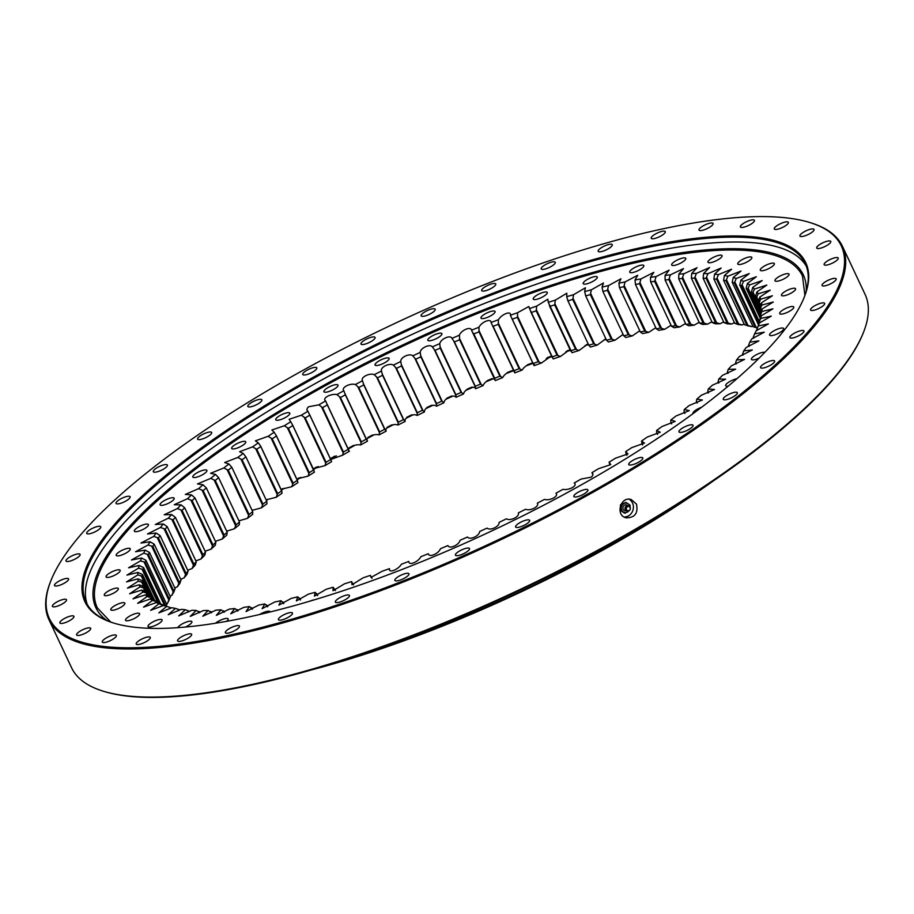 <?xml version="1.0" encoding="UTF-8"?>
<svg xmlns="http://www.w3.org/2000/svg" width="914" height="914" viewBox="0 0 914 914"><rect width="100%" height="100%" fill="white"/><g stroke="black" fill="none" stroke-linecap="round" stroke-linejoin="round"><path stroke-width="1.37" d="M293.097 483.14A338.683 92.782 154.8 0 1 297.37 480.33L297.895 482.661A342.144 93.731 -25.2 0 0 291.795 486.682L293.097 483.14L272.223 438.777L268.088 436.309A342.144 93.731 154.8 0 1 274.2 432.288L276.485 435.967A338.683 92.782 -25.2 0 0 272.223 438.789L293.097 483.14M275.994 435.053L297.541 480.855M276.485 435.967L297.37 480.33M277.639 493.629A338.683 92.782 154.8 0 1 281.718 490.818L282.049 493.24A342.144 93.731 -25.2 0 0 276.222 497.273L277.639 493.629L256.765 449.265L252.515 446.889A342.144 93.731 154.8 0 1 258.342 442.867L260.833 446.455A338.683 92.782 -25.2 0 0 256.765 449.265L277.639 493.629M260.296 445.564L281.843 491.355M260.833 446.455L281.718 490.818M262.946 504.094A338.683 92.782 154.8 0 1 266.808 501.283L266.957 503.831A342.144 93.731 -25.2 0 0 261.427 507.841L262.946 504.094L242.073 459.731L237.72 457.468A342.144 93.731 154.8 0 1 243.25 453.447L245.935 456.931A338.683 92.782 -25.2 0 0 242.073 459.731L262.946 504.094M245.935 456.931L266.808 501.283M249.088 514.502A338.683 92.782 154.8 0 1 252.721 511.714L252.675 514.365A342.144 93.731 -25.2 0 0 247.466 518.352L249.088 514.502L228.214 470.139L223.77 467.979A342.144 93.731 154.8 0 1 228.968 463.992L231.848 467.351A338.683 92.782 -25.2 0 0 228.214 470.139L249.088 514.502M231.848 467.351L252.721 511.714M236.109 524.807A338.683 92.782 154.8 0 1 239.502 522.054L239.262 524.819A342.144 93.731 -25.2 0 0 234.407 528.749L236.109 524.807L215.236 480.444L210.7 478.376A342.144 93.731 154.8 0 1 215.555 474.435L218.629 477.691A338.683 92.782 -25.2 0 0 215.236 480.444L236.109 524.807M218.629 477.691L239.502 522.054M224.056 534.976A338.683 92.782 154.8 0 1 227.198 532.268L226.786 535.136A342.144 93.731 -25.2 0 0 222.285 539.02L224.056 534.976L203.182 490.612L198.589 488.647A342.144 93.731 154.8 0 1 203.079 484.763L206.324 487.905A338.683 92.782 -25.2 0 0 203.182 490.612L224.056 534.976M206.324 487.905L227.198 532.268M212.985 544.961A338.683 92.782 154.8 0 1 215.864 542.299L215.27 545.292A342.144 93.731 -25.2 0 0 211.168 549.097L212.985 544.961L192.111 500.598L187.461 498.724A342.144 93.731 154.8 0 1 191.563 494.92L194.979 497.947A338.683 92.782 -25.2 0 0 192.111 500.598L212.985 544.961M194.979 497.947L215.864 542.299M202.942 554.729A338.683 92.782 154.8 0 1 205.536 552.136L204.782 555.232A342.144 93.731 -25.2 0 0 201.069 558.945L202.942 554.729L182.069 510.366L177.373 508.572A342.144 93.731 154.8 0 1 181.075 504.859L184.662 507.773A338.683 92.782 -25.2 0 0 182.069 510.366L202.942 554.729M184.662 507.773L205.536 552.136M193.962 564.246A338.683 92.782 154.8 0 1 196.259 561.722L195.356 564.932A342.144 93.731 -25.2 0 0 192.054 568.542L193.951 564.246L173.077 519.883L168.359 518.169A342.144 93.731 154.8 0 1 171.649 514.559L175.385 517.358A338.683 92.782 -25.2 0 0 173.077 519.883L193.962 564.246M175.385 517.358L196.259 561.722M186.068 573.455A338.683 92.782 154.8 0 1 188.078 571.01L187.027 574.335A342.144 93.731 -25.2 0 0 184.16 577.831L186.068 573.455L165.194 529.092L160.453 527.458A342.144 93.731 154.8 0 1 163.32 523.962L167.205 526.658A338.683 92.782 -25.2 0 0 165.194 529.092L186.068 573.455M167.205 526.658L188.078 571.01M179.315 582.344A338.683 92.782 154.8 0 1 181.018 579.99L179.83 583.429A342.144 93.731 -25.2 0 0 177.396 586.788L179.315 582.344L158.442 537.98L153.689 536.415A342.144 93.731 154.8 0 1 156.123 533.045L160.133 535.627A338.683 92.782 -25.2 0 0 158.442 537.98L179.315 582.344M160.133 535.627L181.018 579.99M152.832 546.492L173.717 590.855A338.683 92.782 154.8 0 1 175.1 588.605L173.786 592.146A342.144 93.731 -25.2 0 0 171.798 595.368L173.706 590.855L152.844 546.492L148.091 544.995A342.144 93.731 154.8 0 1 150.079 541.774L154.226 544.241A338.683 92.782 -25.2 0 0 152.844 546.492M154.226 544.241L175.1 588.605M169.284 598.967A338.683 92.782 154.8 0 1 170.358 596.831L168.93 600.487A342.144 93.731 -25.2 0 0 167.399 603.537L169.284 598.967L148.411 554.604L143.692 553.164A342.144 93.731 154.8 0 1 145.223 550.114L149.485 552.467A338.683 92.782 -25.2 0 0 148.411 554.604L169.284 598.967M149.485 552.467L170.358 596.831M166.199 606.268A338.683 92.782 154.8 0 1 166.805 604.634L145.932 560.271A338.683 92.782 -25.2 0 0 145.189 562.293L140.505 560.899A342.144 93.731 154.8 0 1 141.567 558.02L145.932 560.271M165.834 606.153L145.189 562.293L165.822 606.153M159.15 603.48L143.167 569.513L138.528 568.165A342.144 93.731 154.8 0 1 139.134 565.458L143.589 567.617A338.683 92.782 -25.2 0 0 143.167 569.513L159.15 603.48M143.589 567.617L160.704 603.983M153.632 600.178L142.367 576.231L137.786 574.929A342.144 93.731 154.8 0 1 137.923 572.427L142.458 574.483A338.683 92.782 -25.2 0 0 142.367 576.243L153.621 600.178M142.458 574.483L154.729 600.555M149.29 596.271L142.778 582.447L138.277 581.178A342.144 93.731 154.8 0 1 137.945 578.87L142.55 580.836A338.683 92.782 -25.2 0 0 142.778 582.447L149.29 596.271M142.55 580.836L149.93 596.511M146.16 591.815L144.412 588.113L140.002 586.868A342.144 93.731 154.8 0 1 139.202 584.777L143.852 586.651A338.683 92.782 -25.2 0 0 144.412 588.113L146.149 591.815M143.852 586.651L146.32 591.884M148.582 596.019L147.257 593.22L142.938 591.998A342.144 93.731 154.8 0 1 141.681 590.113L146.377 591.906A338.683 92.782 -25.2 0 0 147.257 593.22L148.582 596.019M152.227 599.698L151.301 597.733L147.097 596.522A342.144 93.731 154.8 0 1 145.372 594.877L150.102 596.579A338.683 92.782 -25.2 0 0 151.301 597.733L152.227 599.698M157.071 602.794L156.534 601.652L152.444 600.441A342.144 93.731 154.8 0 1 150.273 599.024L155.014 600.658A338.683 92.782 -25.2 0 0 156.534 601.652L157.071 602.794M163.24 605.616L158.967 603.731A342.144 93.731 154.8 0 1 156.351 602.554L161.093 604.12A338.683 92.782 -25.2 0 0 162.932 604.942L163.24 605.616M170.461 607.604L166.634 606.393A342.144 93.731 154.8 0 1 164.543 605.765A342.144 93.731 154.8 0 1 163.583 605.456L165.343 606.016M179.098 609.627L175.431 608.393A342.144 93.731 154.8 0 1 171.958 607.707L158.842 612.871L166.634 606.393M188.81 610.998L185.302 609.752A342.144 93.731 154.8 0 1 181.418 609.318L168.222 614.734L175.431 608.393M199.56 611.717L199.903 612.46L196.213 610.438A342.144 93.731 154.8 0 1 191.951 610.255L178.698 615.91L185.302 609.752M211.305 611.774L211.671 612.563L208.129 610.461A342.144 93.731 154.8 0 1 203.491 610.529L190.238 616.402L196.213 610.438M223.999 611.18L224.398 612.026L221.005 609.821A342.144 93.731 154.8 0 1 216.001 610.141L202.794 616.219L208.129 610.461M237.583 609.924L238.017 610.849L234.784 608.507A342.144 93.731 154.8 0 1 229.448 609.09L216.321 615.351L221.005 609.821M252.013 608.016L252.493 609.044L249.408 606.553A342.144 93.731 154.8 0 1 243.752 607.376L230.751 613.797L234.784 608.507M267.231 605.468L267.768 606.61L264.82 603.937A342.144 93.731 154.8 0 1 258.879 605.011L246.026 611.569L249.408 606.553M283.18 602.292L283.774 603.56L280.975 600.692A342.144 93.731 154.8 0 1 274.748 601.995L262.101 608.678L264.82 603.937M299.792 598.487L300.455 599.892L297.781 596.808A342.144 93.731 154.8 0 1 291.315 598.362L278.907 605.137L280.975 600.692M316.998 594.077L317.684 595.551L315.204 592.318A342.144 93.731 154.8 0 1 308.509 594.1L296.376 600.955L297.781 596.808M335.324 590.558L333.142 587.245A342.144 93.731 154.8 0 1 326.264 589.244L314.439 596.145L315.204 592.318M353.512 584.834L351.547 581.59A342.144 93.731 154.8 0 1 344.509 583.806L333.016 590.718L333.142 587.245M372.021 578.425L370.341 575.374A342.144 93.731 154.8 0 1 363.166 577.797L352.027 584.709L351.547 581.59M389.593 568.942L389.455 568.645A342.144 93.731 154.8 0 1 382.155 571.261L371.027 577.408L370.341 575.374M758.277 325.91L756.746 329.668A338.683 92.782 -25.2 0 0 757.489 327.646L759.351 323.019A342.144 93.731 154.8 0 1 758.277 325.91L768.4 323.922L756.152 330.765A342.144 93.731 154.8 0 1 754.621 333.816L764.264 332.182L751.754 338.934A342.144 93.731 154.8 0 1 749.766 342.144L758.894 340.876L746.155 347.514A342.144 93.731 154.8 0 1 743.722 350.873L752.313 349.959L739.403 356.471A342.144 93.731 154.8 0 1 736.524 359.956L744.556 359.396L731.497 365.76A342.144 93.731 154.8 0 1 728.195 369.37L735.644 369.165L722.483 375.346A342.144 93.731 154.8 0 1 718.77 379.07L725.625 379.207L712.394 385.205A342.144 93.731 154.8 0 1 708.281 389.01L714.508 389.501L701.266 395.282A342.144 93.731 154.8 0 1 696.765 399.167L702.375 399.989L689.145 405.542A342.144 93.731 154.8 0 1 684.289 409.483L689.247 410.626L676.086 415.95A342.144 93.731 154.8 0 1 670.876 419.937L675.183 421.388L662.124 426.461A342.144 93.731 154.8 0 1 656.595 430.471L660.251 432.219L647.329 437.029A342.144 93.731 154.8 0 1 641.502 441.051L644.496 443.084L631.757 447.62A342.144 93.731 154.8 0 1 625.656 451.642L627.975 453.927L615.476 458.188A342.144 93.731 154.8 0 1 609.101 462.187L610.735 464.62L598.533 468.688A342.144 93.731 154.8 0 1 591.929 472.664C593.403 473.703 593.22 475.2 591.358 477.142L580.996 479.085A342.144 93.731 154.8 0 1 574.198 483.003C578.139 485.517 569.079 490.601 562.955 489.344A342.144 93.731 154.8 0 1 555.975 493.194C559.117 496.119 549.84 501.101 544.458 499.41A342.144 93.731 154.8 0 1 537.329 503.168C539.648 506.516 530.2 511.372 525.596 509.247A342.144 93.731 154.8 0 1 518.341 512.914C519.826 516.65 510.241 521.368 506.436 518.809A342.144 93.731 154.8 0 1 499.09 522.374C499.73 526.487 490.053 531.057 487.048 528.086A342.144 93.731 154.8 0 1 479.633 531.514C479.439 535.992 469.693 540.391 467.511 537.009A342.144 93.731 154.8 0 1 460.062 540.311C459.034 545.132 449.265 549.337 447.906 545.567A342.144 93.731 154.8 0 1 440.457 548.708C438.594 553.861 428.837 557.848 428.312 553.713A342.144 93.731 154.8 0 1 420.886 556.695C418.189 562.144 408.489 565.915 408.798 561.413A342.144 93.731 154.8 0 1 401.429 564.224C397.921 569.959 388.313 573.489 389.455 568.645L389.49 568.737M592.272 473.303L592.809 474.777M609.101 462.187L609.718 464.186M625.656 451.642L626.124 453.858M626.878 455.309L626.193 453.961M641.502 441.051L642.531 444.947M642.633 444.901L641.845 443.484M656.743 433.008L657.577 434.413M656.595 430.471L656.652 432.436M670.83 422.588L671.687 423.879M670.876 419.937L670.796 421.982M684.049 412.248L684.894 413.391M684.289 409.483L684.06 411.62M696.354 402.034L697.188 403.028M696.765 399.167L696.411 401.383M707.687 391.992L708.156 392.986L707.687 391.992M708.281 389.01L707.699 391.992M718.016 382.166L718.438 383.069L718.164 381.458L718.85 382.909M718.77 379.07L718.164 381.458M727.293 372.581L727.681 373.403L727.475 371.849L728.127 373.232M728.195 369.37L727.475 371.849M735.473 363.281L735.839 364.046L735.701 362.527L736.33 363.852M736.524 359.956L735.701 362.527M742.534 354.312L742.876 355.032L742.534 354.312M743.722 350.873L742.545 354.312M748.452 345.698L748.772 346.383L748.452 345.698M749.766 342.144L748.452 345.686M753.193 337.472L753.513 338.146L753.193 337.472M754.621 333.816L753.193 337.46M756.746 329.668L757.055 330.331L756.746 329.668M759.088 322.322A338.683 92.782 -25.2 0 0 759.511 320.426L761.316 315.764A342.144 93.731 154.8 0 1 760.711 318.46L759.088 322.322M760.22 315.456A338.683 92.782 -25.2 0 0 760.311 313.708L762.059 308.989A342.144 93.731 154.8 0 1 761.922 311.503L760.22 315.456L760.882 316.872L760.22 315.456M760.128 309.103A338.683 92.782 -25.2 0 0 759.9 307.492L761.568 302.751A342.144 93.731 154.8 0 1 761.899 305.059L760.128 309.103L761.179 311.343L760.128 309.103M758.826 303.288A338.683 92.782 -25.2 0 0 758.266 301.826L759.854 297.05A342.144 93.731 154.8 0 1 760.654 299.152L758.826 303.288L760.277 306.384L758.826 303.288M760.14 306.761L755.421 296.719L756.906 291.932A342.144 93.731 154.8 0 1 758.174 293.817L756.301 298.033A338.683 92.782 -25.2 0 0 755.421 296.719M756.301 298.033L760.254 306.441L756.301 298.033M760.825 312.302L751.377 292.206L752.759 287.407A342.144 93.731 154.8 0 1 754.473 289.053L752.576 293.36A338.683 92.782 -25.2 0 0 751.377 292.206M752.576 293.36L761.122 311.514L752.576 293.36M760.299 318.38L746.144 288.298L747.401 283.489A342.144 93.731 154.8 0 1 749.583 284.905L747.663 289.281A338.683 92.782 -25.2 0 0 746.144 288.298M747.663 289.281L760.779 317.158L747.663 289.281M758.563 324.973L739.746 284.997L740.888 280.187A342.144 93.731 154.8 0 1 743.493 281.363L741.574 285.819A338.683 92.782 -25.2 0 0 739.746 284.997M741.574 285.819L759.226 323.328L741.574 285.819M753.09 326.698L753.09 326.698A338.683 92.782 154.8 0 1 754.713 327.178A338.683 92.782 154.8 0 1 755.227 327.349L757.363 328.023A342.144 93.731 -25.2 0 0 756.918 327.909L753.09 326.698L732.217 282.335L733.211 277.536A342.144 93.731 154.8 0 1 736.261 278.473L734.353 282.986A338.683 92.782 -25.2 0 0 732.217 282.335M734.353 282.986L755.227 327.349L734.353 282.986M744.453 324.664A338.683 92.782 154.8 0 1 746.875 325.144L751.594 326.584A342.144 93.731 -25.2 0 0 748.132 325.898L744.453 324.676L723.58 280.312L724.425 275.525A342.144 93.731 154.8 0 1 727.887 276.211L726.002 280.781A338.683 92.782 -25.2 0 0 723.58 280.312M746.887 325.156L726.002 280.781L746.875 325.144M734.742 323.293L734.742 323.293A338.683 92.782 154.8 0 1 737.449 323.602L742.134 324.984A342.144 93.731 -25.2 0 0 738.249 324.55L734.742 323.293L713.868 278.941L714.554 274.177A342.144 93.731 154.8 0 1 718.427 274.611L716.576 279.238A338.683 92.782 -25.2 0 0 713.868 278.941M716.576 279.238L737.449 323.602L716.576 279.238M723.991 322.585L723.991 322.585A338.683 92.782 154.8 0 1 726.973 322.711L731.611 324.047A342.144 93.731 -25.2 0 0 727.338 323.864L723.991 322.585L703.117 278.222L703.631 273.492A342.144 93.731 154.8 0 1 707.904 273.674L706.099 278.347A338.683 92.782 -25.2 0 0 703.117 278.222M706.099 278.347L726.973 322.711L706.099 278.347M712.246 322.516L712.246 322.516A338.683 92.782 154.8 0 1 715.491 322.471L720.061 323.773A342.144 93.731 -25.2 0 0 715.422 323.842L712.246 322.516L691.372 278.164L691.715 273.469A342.144 93.731 154.8 0 1 696.354 273.4L694.617 278.107A338.683 92.782 -25.2 0 0 691.372 278.164M694.617 278.107L715.491 322.471L694.617 278.107M699.553 323.122L699.553 323.122A338.683 92.782 154.8 0 1 703.049 322.893L707.55 324.162A342.144 93.731 -25.2 0 0 702.546 324.481L699.553 323.122L678.679 278.759L678.839 274.109A342.144 93.731 154.8 0 1 683.843 273.789L682.175 278.53A338.683 92.782 -25.2 0 0 678.679 278.759M682.175 278.53L703.049 322.893L682.175 278.53M685.968 324.379L685.968 324.379A338.683 92.782 154.8 0 1 689.693 323.979L694.114 325.213A342.144 93.731 -25.2 0 0 688.768 325.784L685.968 324.379L665.095 280.015L665.061 275.411A342.144 93.731 154.8 0 1 670.408 274.84L668.82 279.615A338.683 92.782 -25.2 0 0 665.095 280.015M689.704 323.979L668.82 279.615L689.693 323.979M671.539 326.275L671.539 326.275A338.683 92.782 154.8 0 1 675.492 325.704L679.799 326.926A342.144 93.731 -25.2 0 0 674.144 327.749L671.539 326.275L650.665 281.923L650.437 277.376A342.144 93.731 154.8 0 1 656.092 276.554L654.607 281.341A338.683 92.782 -25.2 0 0 650.665 281.923M654.607 281.341L675.492 325.704L654.607 281.341M656.321 328.834L656.321 328.834A338.683 92.782 154.8 0 1 660.468 328.08L664.672 329.291A342.144 93.731 -25.2 0 0 658.731 330.365L656.321 328.834L635.447 284.471L635.024 279.992A342.144 93.731 154.8 0 1 640.977 278.919L639.594 283.717A338.683 92.782 -25.2 0 0 635.447 284.471M639.594 283.728L660.468 328.08L639.594 283.728M640.371 332.011L640.371 332.011A338.683 92.782 154.8 0 1 644.713 331.097L648.803 332.308A342.144 93.731 -25.2 0 0 642.576 333.61L640.371 332.011L619.498 287.647L618.881 283.237A342.144 93.731 154.8 0 1 625.096 281.923L623.839 286.733A338.683 92.782 -25.2 0 0 619.498 287.647M623.839 286.733L644.713 331.097L623.839 286.733M623.759 335.815L623.759 335.815A338.683 92.782 154.8 0 1 628.284 334.73L632.237 335.941A342.144 93.731 -25.2 0 0 625.77 337.495L623.759 335.815L602.886 291.452L602.063 287.11A342.144 93.731 154.8 0 1 608.53 285.568L607.41 290.378A338.683 92.782 -25.2 0 0 602.886 291.452M607.41 290.378L628.284 334.73L607.41 290.378M606.553 340.225L606.553 340.225A338.683 92.782 154.8 0 1 611.226 338.98L615.042 340.202A342.144 93.731 -25.2 0 0 608.358 341.973L606.553 340.225L585.68 295.862L584.652 291.6A342.144 93.731 154.8 0 1 591.335 289.829L590.353 294.628A338.683 92.782 -25.2 0 0 585.68 295.862M590.353 294.628L611.226 338.98L590.353 294.616M589.142 345.675L588.822 345.229A338.683 92.782 154.8 0 1 593.62 343.824L597.288 345.058A342.144 93.731 -25.2 0 0 590.41 347.057L588.822 345.229L567.948 300.866L566.703 296.684A342.144 93.731 154.8 0 1 573.581 294.685L572.747 299.461A338.683 92.782 -25.2 0 0 567.948 300.866L567.583 299.883M572.747 299.461L593.62 343.824L572.747 299.461M588.833 345.264L567.902 300.786M570.884 351.273L570.622 350.793A338.683 92.782 154.8 0 1 575.546 349.239L579.042 350.496A342.144 93.731 -25.2 0 0 572.004 352.713L548.297 302.34A342.144 93.731 154.8 0 1 555.346 300.123L554.672 304.876A338.683 92.782 -25.2 0 0 549.748 306.43L549.337 305.47M554.672 304.888L575.546 349.239L554.672 304.888M570.622 350.793L549.748 306.43M552.25 357.408L552.033 356.906A338.683 92.782 154.8 0 1 557.06 355.215L560.396 356.494A342.144 93.731 -25.2 0 0 553.21 358.916L529.503 308.544A342.144 93.731 154.8 0 1 536.689 306.121L536.187 310.851A338.683 92.782 -25.2 0 0 531.16 312.542L530.703 311.605M536.187 310.851L557.06 355.215L536.187 310.851M552.033 356.906L531.16 312.542M533.296 364.069L533.136 363.543A338.683 92.782 154.8 0 1 538.232 361.704L541.396 363.029A342.144 93.731 -25.2 0 0 534.096 365.657L510.389 315.273A342.144 93.731 154.8 0 1 517.69 312.657L517.358 317.352A338.683 92.782 -25.2 0 0 512.263 319.18L511.749 318.266M517.358 317.352L538.232 361.704L517.358 317.352M533.136 363.543L512.263 319.18M513.999 370.673A338.683 92.782 154.8 0 1 519.152 368.708L522.123 370.079A342.144 93.731 -25.2 0 0 514.753 372.889L491.047 322.516A342.144 93.731 154.8 0 1 498.427 319.706L498.279 324.344A338.683 92.782 -25.2 0 0 493.126 326.309L513.999 370.673M498.279 324.356L519.152 368.708L498.279 324.356M494.691 378.27A338.683 92.782 154.8 0 1 499.878 376.191L502.666 377.608A342.144 93.731 -25.2 0 0 495.239 380.59L471.533 330.217A342.144 93.731 154.8 0 1 478.97 327.235L479.005 331.828A338.683 92.782 -25.2 0 0 473.818 333.907L494.691 378.27M479.005 331.828L499.878 376.191L479.005 331.828M475.291 386.314A338.683 92.782 154.8 0 1 480.501 384.108L483.095 385.594A342.144 93.731 -25.2 0 0 475.646 388.736L475.291 386.314L454.418 341.95L451.939 338.363A342.144 93.731 154.8 0 1 459.388 335.209L459.628 339.757A338.683 92.782 -25.2 0 0 454.418 341.95L475.291 386.314M459.628 339.757L480.501 384.108L459.628 339.757M455.892 394.757A338.683 92.782 154.8 0 1 461.09 392.449L463.489 393.991A342.144 93.731 -25.2 0 0 456.04 397.293L455.892 394.757L435.018 350.393L432.333 346.909A342.144 93.731 154.8 0 1 439.783 343.618L440.217 348.097A338.683 92.782 -25.2 0 0 435.018 350.393L455.892 394.757M440.217 348.097L461.09 392.449L440.217 348.085M415.664 359.213L436.549 403.577A338.683 92.782 154.8 0 1 441.725 401.177L443.918 402.777A342.144 93.731 -25.2 0 0 436.504 406.216L436.549 403.577L415.676 359.213L412.808 355.843A342.144 93.731 154.8 0 1 420.212 352.404L420.851 356.814A338.683 92.782 -25.2 0 0 415.676 359.213M420.851 356.814L441.725 401.177L420.851 356.814M417.344 412.728A338.683 92.782 154.8 0 1 422.474 410.249L424.462 411.928A342.144 93.731 -25.2 0 0 417.115 415.482L417.344 412.74L396.47 368.376L393.42 365.109A342.144 93.731 154.8 0 1 400.766 361.556L401.6 365.886A338.683 92.782 -25.2 0 0 396.47 368.376L417.344 412.728M401.6 365.886L422.474 410.249L401.6 365.886M398.355 422.188A338.683 92.782 154.8 0 1 403.428 419.629L405.21 421.388A342.144 93.731 -25.2 0 0 397.956 425.056L398.355 422.199L377.482 377.836L374.249 374.683A342.144 93.731 154.8 0 1 381.504 371.015L382.555 375.266A338.683 92.782 -25.2 0 0 377.482 377.836L398.355 422.188M382.555 375.266L403.428 419.629L382.555 375.266M379.664 431.922A338.683 92.782 154.8 0 1 384.645 429.283L386.222 431.122A342.144 93.731 -25.2 0 0 379.093 434.893L379.664 431.922L358.791 387.559L355.386 384.52A342.144 93.731 154.8 0 1 362.515 380.75L363.772 384.92A338.683 92.782 -25.2 0 0 358.791 387.559L379.664 431.922M363.772 384.92L384.645 429.283L363.772 384.92M361.338 441.873A338.683 92.782 154.8 0 1 366.217 439.177L367.577 441.108A342.144 93.731 -25.2 0 0 360.596 444.958L361.338 441.873L340.465 397.51L336.889 394.585A342.144 93.731 154.8 0 1 343.87 390.735L345.343 394.814A338.683 92.782 -25.2 0 0 340.465 397.51L361.338 441.873M345.343 394.814L366.217 439.177L345.343 394.814M343.447 452.007A338.683 92.782 154.8 0 1 348.2 449.265L349.354 451.299A342.144 93.731 -25.2 0 0 342.556 455.206L343.447 452.007L322.573 407.644L318.849 404.833A342.144 93.731 154.8 0 1 325.647 400.926L327.326 404.913A338.683 92.782 -25.2 0 0 322.573 407.644L343.447 452.007M327.326 404.913L348.2 449.265L327.326 404.913M326.058 462.29A338.683 92.782 154.8 0 1 330.674 459.525L331.622 461.639A342.144 93.731 -25.2 0 0 325.018 465.614L326.058 462.29L305.185 417.927L301.323 415.23A342.144 93.731 154.8 0 1 307.915 411.266L309.8 415.162A338.683 92.782 -25.2 0 0 305.185 417.938L326.058 462.29M309.412 414.191L330.959 459.993M309.8 415.162L330.674 459.525M290.743 421.731L292.834 425.524A338.683 92.782 -25.2 0 0 288.378 428.323L284.38 425.741A342.144 93.731 154.8 0 1 290.743 421.731L289.11 419.298L301.323 415.23M292.389 424.587L314.45 472.115A342.144 93.731 -25.2 0 0 308.075 476.114L309.263 472.687A338.683 92.782 154.8 0 1 313.708 469.887L313.936 470.39M309.263 472.687L288.378 428.323L309.263 472.687M274.2 432.288L271.869 430.003L284.38 425.741M318.849 404.833L308.486 406.787C306.636 408.729 306.441 410.226 307.915 411.266L307.572 410.615M325.647 400.926C321.705 398.413 330.765 393.328 336.889 394.585M343.87 390.735C340.739 387.81 350.016 382.829 355.386 384.52M362.515 380.75C360.196 377.413 369.656 372.558 374.249 374.683M381.504 371.015C380.018 367.279 389.604 362.561 393.42 365.109M400.766 361.556C400.115 357.443 409.803 352.873 412.808 355.843M420.212 352.404C420.406 347.926 430.151 343.538 432.333 346.909M439.783 343.618C440.811 338.797 450.579 334.593 451.939 338.363M459.388 335.209C461.25 330.068 471.007 326.07 471.533 330.217M478.97 327.235C481.655 321.774 491.355 318.015 491.047 322.516M498.427 319.706C501.923 313.959 511.532 310.44 510.389 315.273L510.355 315.193M517.69 312.657L528.818 306.51L529.503 308.544M536.689 306.121L547.817 299.209L548.297 302.34M555.346 300.123L566.84 293.2L566.703 296.684M573.581 294.685L585.417 287.784L584.652 291.6M591.335 289.829L603.469 282.974L602.063 287.11M608.53 285.568L620.937 278.793L618.881 283.237M625.096 281.923L637.744 275.24L635.024 279.992M640.977 278.919L653.818 272.349L650.437 277.376M656.092 276.554L669.105 270.133L665.061 275.411M670.408 274.84L683.535 268.579L678.839 274.109M683.843 273.789L697.051 267.711L691.715 273.469M696.354 273.4L709.607 267.516L703.631 273.492M707.904 273.674L721.146 268.019L714.554 274.177M718.427 274.611L731.623 269.196L724.425 275.525M727.887 276.211L741.003 271.047L733.211 277.536M736.261 278.473L749.251 273.572L740.888 280.187M743.493 281.363L756.312 276.759L747.401 283.489M749.583 284.905L762.185 280.598L752.759 287.407M754.473 289.053L766.835 285.065L756.906 291.932M758.174 293.817L770.239 290.138L759.854 297.05M760.654 299.152L772.387 295.77L761.568 302.751M761.899 305.059L773.29 302.02L762.059 308.989M761.922 311.503L772.924 308.806L761.316 315.764M760.711 318.46L771.29 316.118L759.351 323.019M163.583 605.456L150.604 610.346L158.967 603.731M156.351 602.554L143.532 607.159L152.444 600.441M150.273 599.024L137.66 603.331L147.097 596.522M145.372 594.877L133.01 598.864L142.938 591.998M141.681 590.113L129.605 593.792L140.002 586.868M139.202 584.777L127.457 588.148L138.277 581.178M137.945 578.87L126.566 581.91L137.786 574.929M137.923 572.427L126.932 575.123L138.528 568.165M139.134 565.458L128.554 567.811L140.505 560.899M141.567 558.02L131.445 560.008L143.692 553.164M145.223 550.114L135.58 551.736L148.091 544.995M150.079 541.774L140.95 543.053L153.689 536.415M156.123 533.045L147.531 533.97L160.453 527.458M163.32 523.962L155.289 524.522L168.359 518.169M171.649 514.559L164.2 514.765L177.373 508.572M181.075 504.859L174.231 504.711L187.461 498.724M191.563 494.92L185.336 494.428L198.589 488.647M203.079 484.763L197.47 483.94L210.7 478.376M215.555 474.435L210.597 473.292L223.77 467.979M228.968 463.992L224.661 462.53L237.72 457.468M243.25 453.447L239.605 451.699L252.515 446.889M258.342 442.867L255.36 440.845L268.088 436.309M324.801 392.22A7.78 2.125 154.8 0 1 323.933 391.729A7.78 2.125 154.8 0 1 330.068 386.496A7.78 2.125 154.8 0 1 338.009 385.114A7.78 2.125 154.8 0 1 333.21 389.672A7.78 2.125 154.8 0 1 324.801 392.22M375.917 365.497A7.78 2.125 154.8 0 1 375.048 365.017A7.78 2.125 154.8 0 1 381.172 359.773A7.78 2.125 154.8 0 1 389.124 358.391A7.78 2.125 154.8 0 1 384.326 362.949A7.78 2.125 154.8 0 1 375.917 365.497M428.7 340.751A7.78 2.125 154.8 0 1 427.832 340.271A7.78 2.125 154.8 0 1 433.967 335.027A7.78 2.125 154.8 0 1 441.908 333.644A7.78 2.125 154.8 0 1 437.109 338.214A7.78 2.125 154.8 0 1 428.7 340.751M481.849 318.586A7.78 2.125 154.8 0 1 480.993 318.106A7.78 2.125 154.8 0 1 487.116 312.862A7.78 2.125 154.8 0 1 495.057 311.48A7.78 2.125 154.8 0 1 490.27 316.05A7.78 2.125 154.8 0 1 481.849 318.586M534.073 299.564A7.78 2.125 154.8 0 1 533.205 299.072A7.78 2.125 154.8 0 1 539.34 293.84A7.78 2.125 154.8 0 1 547.28 292.457A7.78 2.125 154.8 0 1 542.482 297.016A7.78 2.125 154.8 0 1 534.073 299.564M584.057 284.128A7.78 2.125 154.8 0 1 583.201 283.648A7.78 2.125 154.8 0 1 589.324 278.404A7.78 2.125 154.8 0 1 597.276 277.022A7.78 2.125 154.8 0 1 592.478 281.592A7.78 2.125 154.8 0 1 584.057 284.128M630.603 272.68A7.78 2.125 154.8 0 1 629.735 272.201A7.78 2.125 154.8 0 1 635.87 266.957A7.78 2.125 154.8 0 1 643.81 265.574A7.78 2.125 154.8 0 1 639.023 270.144A7.78 2.125 154.8 0 1 630.603 272.68M672.544 265.494A7.78 2.125 154.8 0 1 671.676 265.014A7.78 2.125 154.8 0 1 677.8 259.77A7.78 2.125 154.8 0 1 685.751 258.388A7.78 2.125 154.8 0 1 680.953 262.958A7.78 2.125 154.8 0 1 672.544 265.494M708.841 262.741A7.78 2.125 154.8 0 1 707.973 262.261A7.78 2.125 154.8 0 1 714.108 257.017A7.78 2.125 154.8 0 1 722.049 255.634A7.78 2.125 154.8 0 1 717.261 260.204A7.78 2.125 154.8 0 1 708.841 262.741M738.615 264.5A7.78 2.125 154.8 0 1 737.758 264.02A7.78 2.125 154.8 0 1 743.882 258.776A7.78 2.125 154.8 0 1 751.822 257.394A7.78 2.125 154.8 0 1 747.035 261.964A7.78 2.125 154.8 0 1 738.615 264.5M761.134 270.715A7.78 2.125 154.8 0 1 760.277 270.236A7.78 2.125 154.8 0 1 766.4 265.003A7.78 2.125 154.8 0 1 774.341 263.62A7.78 2.125 154.8 0 1 769.554 268.179A7.78 2.125 154.8 0 1 761.134 270.715M775.837 281.249A7.78 2.125 154.8 0 1 774.969 280.769A7.78 2.125 154.8 0 1 781.104 275.525A7.78 2.125 154.8 0 1 789.045 274.143A7.78 2.125 154.8 0 1 784.258 278.713A7.78 2.125 154.8 0 1 775.837 281.249M782.361 295.828A7.78 2.125 154.8 0 1 781.493 295.348A7.78 2.125 154.8 0 1 787.628 290.115A7.78 2.125 154.8 0 1 795.568 288.733A7.78 2.125 154.8 0 1 790.781 293.291A7.78 2.125 154.8 0 1 782.361 295.828M780.545 314.108A7.78 2.125 154.8 0 1 779.688 313.628A7.78 2.125 154.8 0 1 785.812 308.384A7.78 2.125 154.8 0 1 793.752 307.001A7.78 2.125 154.8 0 1 788.965 311.56A7.78 2.125 154.8 0 1 780.545 314.108M770.445 335.621A7.78 2.125 154.8 0 1 769.577 335.141A7.78 2.125 154.8 0 1 775.7 329.897A7.78 2.125 154.8 0 1 783.652 328.514A7.78 2.125 154.8 0 1 778.854 333.084A7.78 2.125 154.8 0 1 770.445 335.621M759.237 358.037A7.78 2.125 154.8 0 1 752.291 359.842A7.78 2.125 154.8 0 1 751.422 359.362A7.78 2.125 154.8 0 1 756.484 354.655A7.78 2.125 154.8 0 1 764.892 352.313M728.241 386.119A7.78 2.125 154.8 0 1 726.539 386.188A7.78 2.125 154.8 0 1 725.682 385.708A7.78 2.125 154.8 0 1 729.121 381.915A7.78 2.125 154.8 0 1 736.924 378.716M693.041 413.642A7.78 2.125 154.8 0 1 692.961 413.516A7.78 2.125 154.8 0 1 701.655 407.221M655.544 439.748A7.78 2.125 154.8 0 1 658.777 437.6M309.709 601.218A7.78 2.125 154.8 0 1 314.393 599.824M259.553 614.516A7.78 2.125 154.8 0 1 270.11 611.729A7.78 2.125 154.8 0 1 270.167 611.969M215.487 623.234A7.78 2.125 154.8 0 1 222.97 619.189A7.78 2.125 154.8 0 1 228.169 618.915A7.78 2.125 154.8 0 1 226.649 621.337M177.807 627.667A7.78 2.125 154.8 0 1 184.868 622.628A7.78 2.125 154.8 0 1 191.871 621.669A7.78 2.125 154.8 0 1 185.416 627.05M148.891 627.015A7.78 2.125 154.8 0 1 148.022 626.524A7.78 2.125 154.8 0 1 154.146 621.292A7.78 2.125 154.8 0 1 162.098 619.909A7.78 2.125 154.8 0 1 157.299 624.468A7.78 2.125 154.8 0 1 148.891 627.015M126.372 620.789A7.78 2.125 154.8 0 1 125.504 620.309A7.78 2.125 154.8 0 1 131.639 615.076A7.78 2.125 154.8 0 1 139.579 613.682A7.78 2.125 154.8 0 1 134.781 618.252A7.78 2.125 154.8 0 1 126.372 620.789M111.668 610.266A7.78 2.125 154.8 0 1 110.8 609.775A7.78 2.125 154.8 0 1 116.935 604.542A7.78 2.125 154.8 0 1 124.875 603.16A7.78 2.125 154.8 0 1 120.088 607.719A7.78 2.125 154.8 0 1 111.668 610.266M105.144 595.677A7.78 2.125 154.8 0 1 104.276 595.197A7.78 2.125 154.8 0 1 110.411 589.964A7.78 2.125 154.8 0 1 118.352 588.582A7.78 2.125 154.8 0 1 113.565 593.14A7.78 2.125 154.8 0 1 105.144 595.677M106.961 577.408A7.78 2.125 154.8 0 1 106.093 576.928A7.78 2.125 154.8 0 1 112.228 571.684A7.78 2.125 154.8 0 1 120.168 570.302A7.78 2.125 154.8 0 1 115.37 574.872A7.78 2.125 154.8 0 1 106.961 577.408M117.061 555.895A7.78 2.125 154.8 0 1 116.204 555.415A7.78 2.125 154.8 0 1 122.327 550.171A7.78 2.125 154.8 0 1 130.268 548.788A7.78 2.125 154.8 0 1 125.481 553.358A7.78 2.125 154.8 0 1 117.061 555.895M135.215 531.662A7.78 2.125 154.8 0 1 134.347 531.183A7.78 2.125 154.8 0 1 140.482 525.95A7.78 2.125 154.8 0 1 148.422 524.567A7.78 2.125 154.8 0 1 143.635 529.126A7.78 2.125 154.8 0 1 135.215 531.662M160.967 505.328A7.78 2.125 154.8 0 1 160.099 504.848A7.78 2.125 154.8 0 1 166.234 499.604A7.78 2.125 154.8 0 1 174.174 498.221A7.78 2.125 154.8 0 1 169.376 502.791A7.78 2.125 154.8 0 1 160.967 505.328M193.677 477.519A7.78 2.125 154.8 0 1 192.808 477.039A7.78 2.125 154.8 0 1 198.944 471.795A7.78 2.125 154.8 0 1 206.884 470.413A7.78 2.125 154.8 0 1 202.085 474.983A7.78 2.125 154.8 0 1 193.677 477.519M232.544 448.923A7.78 2.125 154.8 0 1 231.676 448.443A7.78 2.125 154.8 0 1 237.811 443.21A7.78 2.125 154.8 0 1 245.752 441.828A7.78 2.125 154.8 0 1 240.965 446.386A7.78 2.125 154.8 0 1 232.544 448.923M276.611 420.257A7.78 2.125 154.8 0 1 275.754 419.777A7.78 2.125 154.8 0 1 281.878 414.533A7.78 2.125 154.8 0 1 289.818 413.151A7.78 2.125 154.8 0 1 285.031 417.721A7.78 2.125 154.8 0 1 276.611 420.257M337.312 662.147A397.441 108.88 -25.2 0 0 691.361 495.548M713.731 480.638A396.573 108.64 154.8 0 1 311.571 669.882M623.279 334.798A356.837 97.752 -25.2 0 0 622.046 335.118M606.176 339.425A356.837 97.752 -25.2 0 0 603.731 340.122M588.525 344.612A356.837 97.752 -25.2 0 0 584.937 345.709M570.393 350.336A356.837 97.752 -25.2 0 0 565.732 351.867M551.85 356.586A356.837 97.752 -25.2 0 0 546.195 358.562M532.668 363.452A356.837 97.752 -25.2 0 0 526.395 365.783M512.811 370.97A356.837 97.752 -25.2 0 0 506.413 373.472M492.806 378.956A356.837 97.752 -25.2 0 0 486.328 381.629M472.721 387.376A356.837 97.752 -25.2 0 0 466.197 390.209M452.647 396.208A356.837 97.752 -25.2 0 0 446.112 399.178M432.642 405.416A356.837 97.752 -25.2 0 0 426.153 408.501M412.785 414.967A356.837 97.752 -25.2 0 0 406.376 418.144M393.157 424.827A356.837 97.752 -25.2 0 0 386.862 428.083M373.826 434.95A356.837 97.752 -25.2 0 0 367.691 438.252M354.872 445.312A356.837 97.752 -25.2 0 0 348.931 448.648M336.363 455.858A356.837 97.752 -25.2 0 0 330.651 459.205M318.358 466.563A356.837 97.752 -25.2 0 0 313.559 469.499M300.946 477.382A356.837 97.752 -25.2 0 0 297.13 479.827M284.197 488.27A356.837 97.752 -25.2 0 0 281.398 490.144M268.145 499.193A356.837 97.752 -25.2 0 0 266.408 500.415M252.892 510.103A356.837 97.752 -25.2 0 0 252.207 510.606M281.158 489.63A355.969 97.524 154.8 0 1 282.552 488.693M296.89 479.302A355.969 97.524 154.8 0 1 299.324 477.748M313.308 468.985A355.969 97.524 154.8 0 1 316.758 466.871M330.594 458.565A355.969 97.524 154.8 0 1 334.798 456.097M348.988 447.951A355.969 97.524 154.8 0 1 353.375 445.472M367.874 437.498A355.969 97.524 154.8 0 1 372.409 435.041M387.17 427.249A355.969 97.524 154.8 0 1 391.832 424.85M406.81 417.264A355.969 97.524 154.8 0 1 411.563 414.91M426.712 407.575A355.969 97.524 154.8 0 1 431.522 405.29M446.809 398.207A355.969 97.524 154.8 0 1 451.653 396.013M467.02 389.204A355.969 97.524 154.8 0 1 471.853 387.113M487.265 380.601A355.969 97.524 154.8 0 1 492.063 378.625M507.464 372.432A355.969 97.524 154.8 0 1 512.194 370.581M527.538 364.732A355.969 97.524 154.8 0 1 532.177 363.007M547.417 357.523A355.969 97.524 154.8 0 1 551.599 356.06M567.034 350.839A355.969 97.524 154.8 0 1 570.153 349.822M586.285 344.704A355.969 97.524 154.8 0 1 588.285 344.098M605.125 339.151A355.969 97.524 154.8 0 1 605.948 338.923M296.73 478.959L308.075 476.114M281.021 489.344L291.795 486.682M266.123 499.832L276.222 497.273M252.081 510.343L261.427 507.841M238.92 520.831L247.466 518.352M226.683 531.171L234.407 528.749M215.396 541.317L222.285 539.02M205.113 551.233L211.168 549.097M195.87 560.899L201.069 558.945M187.713 570.245L192.054 568.542M180.675 579.27L184.16 577.831M174.78 587.919L177.396 586.788M170.038 596.156L171.798 595.368M166.497 603.971L167.399 603.537M751.594 326.584L752.782 326.024M742.134 324.984L744.133 323.99M731.611 324.047L734.41 322.596M720.061 323.773L723.648 321.842M707.55 324.162L711.88 321.739M694.114 325.213L699.153 322.276M679.799 326.926L685.534 323.453M664.672 329.291L671.059 325.258M648.803 332.308L655.784 327.692M632.237 335.941L639.777 330.742M615.042 340.202L623.097 334.41M597.288 345.058L605.868 338.751M579.042 350.496L588.136 343.778M560.396 356.494L569.993 349.479M541.396 363.029L551.508 355.877M522.123 370.079C525.63 364.332 535.238 360.813 534.096 365.657M502.666 377.608C505.362 372.147 515.062 368.388 514.753 372.889M483.095 385.594C484.957 380.441 494.714 376.442 495.239 380.59M463.489 393.991C464.518 389.17 474.286 384.965 475.646 388.736M443.918 402.777C444.113 398.31 453.858 393.911 456.04 397.293M424.462 411.928C423.822 407.815 433.51 403.245 436.504 406.216M405.21 421.388C403.725 417.652 413.311 412.934 417.115 415.482M386.222 431.122C383.903 427.786 393.351 422.931 397.956 425.056M367.577 441.108C364.446 438.183 373.723 433.202 379.093 434.893M349.354 451.299C345.412 448.785 354.472 443.701 360.596 444.958M330.731 459.491L342.556 455.206M313.182 468.711L325.018 465.614M292.834 425.524L313.708 469.887M803.806 298.272A397.441 108.88 -25.2 0 0 805.291 263.723A397.441 108.88 -25.2 0 0 761.122 239.034A397.441 108.88 -25.2 0 0 330.948 368.845A397.441 108.88 -25.2 0 0 86.065 602.166A397.441 108.88 -25.2 0 0 113.633 623.04M763.419 243.924A397.441 108.88 -25.2 0 0 337.529 371.438A397.441 108.88 -25.2 0 0 87.321 604.554A397.441 108.88 154.8 0 1 402.354 338.957A397.441 108.88 154.8 0 1 806.331 266.214A397.441 108.88 -25.2 0 0 763.419 243.924M810.341 222.685L811.415 223.016A438.48 120.122 154.8 0 1 842.422 246.243A438.48 120.122 154.8 0 1 572.255 503.66A438.48 120.122 154.8 0 1 97.672 646.861A438.48 120.122 154.8 0 1 48.933 619.635A438.48 120.122 154.8 0 1 50.796 580.938L51.218 579.899A437.612 119.894 -25.2 0 0 98.004 645.695A437.612 119.894 -25.2 0 0 624.845 472.709A437.612 119.894 -25.2 0 0 810.341 222.685A437.612 119.894 -25.2 0 0 394.277 323.705A437.612 119.894 -25.2 0 0 51.218 579.899M48.933 619.635L71.578 667.757A438.48 120.122 -25.2 0 0 102.585 690.984A438.48 120.122 -25.2 0 0 519.472 589.747A438.48 120.122 -25.2 0 0 863.204 333.062A438.48 120.122 -25.2 0 0 865.067 294.365L842.422 246.243M636.464 504.094C638.326 513.234 634.864 517.815 626.101 517.827C615.042 515.382 620.549 495.971 631.163 499.512L636.464 504.094M303.597 374.969A7.78 2.125 154.8 0 1 302.74 374.489A7.78 2.125 154.8 0 1 308.863 369.256A7.78 2.125 154.8 0 1 316.804 367.862A7.78 2.125 154.8 0 1 312.017 372.432A7.78 2.125 154.8 0 1 303.597 374.969M361.853 344.521A7.78 2.125 154.8 0 1 360.984 344.041A7.78 2.125 154.8 0 1 367.108 338.797A7.78 2.125 154.8 0 1 375.06 337.415A7.78 2.125 154.8 0 1 370.261 341.985A7.78 2.125 154.8 0 1 361.853 344.521M421.994 316.324A7.78 2.125 154.8 0 1 421.137 315.844A7.78 2.125 154.8 0 1 427.261 310.6A7.78 2.125 154.8 0 1 435.201 309.218A7.78 2.125 154.8 0 1 430.414 313.788A7.78 2.125 154.8 0 1 421.994 316.324M482.569 291.075A7.78 2.125 154.8 0 1 481.701 290.583A7.78 2.125 154.8 0 1 487.836 285.351A7.78 2.125 154.8 0 1 495.776 283.968A7.78 2.125 154.8 0 1 490.989 288.527A7.78 2.125 154.8 0 1 482.569 291.075M542.071 269.39A7.78 2.125 154.8 0 1 541.214 268.899A7.78 2.125 154.8 0 1 547.337 263.666A7.78 2.125 154.8 0 1 555.278 262.284A7.78 2.125 154.8 0 1 550.491 266.842A7.78 2.125 154.8 0 1 542.071 269.39M599.047 251.807A7.78 2.125 154.8 0 1 598.179 251.316A7.78 2.125 154.8 0 1 604.303 246.083A7.78 2.125 154.8 0 1 612.254 244.701A7.78 2.125 154.8 0 1 607.456 249.259A7.78 2.125 154.8 0 1 599.047 251.807M652.07 238.76A7.78 2.125 154.8 0 1 651.214 238.268A7.78 2.125 154.8 0 1 657.337 233.036A7.78 2.125 154.8 0 1 665.278 231.653A7.78 2.125 154.8 0 1 660.491 236.212A7.78 2.125 154.8 0 1 652.07 238.76M699.861 230.568A7.78 2.125 154.8 0 1 699.004 230.077A7.78 2.125 154.8 0 1 705.128 224.844A7.78 2.125 154.8 0 1 713.069 223.462A7.78 2.125 154.8 0 1 708.281 228.02A7.78 2.125 154.8 0 1 699.861 230.568M741.231 227.437A7.78 2.125 154.8 0 1 740.374 226.946A7.78 2.125 154.8 0 1 746.498 221.714A7.78 2.125 154.8 0 1 754.438 220.331A7.78 2.125 154.8 0 1 749.651 224.89A7.78 2.125 154.8 0 1 741.231 227.437M775.163 229.437A7.78 2.125 154.8 0 1 774.295 228.957A7.78 2.125 154.8 0 1 780.43 223.713A7.78 2.125 154.8 0 1 788.371 222.331A7.78 2.125 154.8 0 1 783.584 226.9A7.78 2.125 154.8 0 1 775.163 229.437M800.824 236.52A7.78 2.125 154.8 0 1 799.956 236.041A7.78 2.125 154.8 0 1 806.091 230.796A7.78 2.125 154.8 0 1 814.031 229.414A7.78 2.125 154.8 0 1 809.233 233.984A7.78 2.125 154.8 0 1 800.824 236.52M817.573 248.528A7.78 2.125 154.8 0 1 816.705 248.037A7.78 2.125 154.8 0 1 822.84 242.804A7.78 2.125 154.8 0 1 830.78 241.422A7.78 2.125 154.8 0 1 825.993 245.98A7.78 2.125 154.8 0 1 817.573 248.528M825.011 265.14A7.78 2.125 154.8 0 1 824.142 264.66A7.78 2.125 154.8 0 1 830.278 259.416A7.78 2.125 154.8 0 1 838.218 258.034A7.78 2.125 154.8 0 1 833.419 262.604A7.78 2.125 154.8 0 1 825.011 265.14M822.943 285.956A7.78 2.125 154.8 0 1 822.074 285.476A7.78 2.125 154.8 0 1 828.21 280.244A7.78 2.125 154.8 0 1 836.15 278.861A7.78 2.125 154.8 0 1 831.363 283.42A7.78 2.125 154.8 0 1 822.943 285.956M811.426 310.474A7.78 2.125 154.8 0 1 810.558 309.995A7.78 2.125 154.8 0 1 816.693 304.75A7.78 2.125 154.8 0 1 824.634 303.368A7.78 2.125 154.8 0 1 819.847 307.938A7.78 2.125 154.8 0 1 811.426 310.474M790.747 338.089A7.78 2.125 154.8 0 1 789.879 337.597A7.78 2.125 154.8 0 1 796.003 332.365A7.78 2.125 154.8 0 1 803.954 330.982A7.78 2.125 154.8 0 1 799.156 335.541A7.78 2.125 154.8 0 1 790.747 338.089M761.396 368.102A7.78 2.125 154.8 0 1 760.539 367.622A7.78 2.125 154.8 0 1 766.663 362.378A7.78 2.125 154.8 0 1 774.604 360.996A7.78 2.125 154.8 0 1 769.817 365.566A7.78 2.125 154.8 0 1 761.396 368.102M724.128 399.795A7.78 2.125 154.8 0 1 723.26 399.304A7.78 2.125 154.8 0 1 729.395 394.071A7.78 2.125 154.8 0 1 737.335 392.689A7.78 2.125 154.8 0 1 732.537 397.247A7.78 2.125 154.8 0 1 724.128 399.795M679.833 432.368A7.78 2.125 154.8 0 1 678.965 431.888A7.78 2.125 154.8 0 1 685.1 426.644A7.78 2.125 154.8 0 1 693.041 425.261A7.78 2.125 154.8 0 1 688.253 429.831A7.78 2.125 154.8 0 1 679.833 432.368M629.609 465.043A7.78 2.125 154.8 0 1 628.752 464.552A7.78 2.125 154.8 0 1 634.876 459.319A7.78 2.125 154.8 0 1 642.816 457.937A7.78 2.125 154.8 0 1 638.029 462.495A7.78 2.125 154.8 0 1 629.609 465.043M574.7 496.988A7.78 2.125 154.8 0 1 573.843 496.508A7.78 2.125 154.8 0 1 579.967 491.275A7.78 2.125 154.8 0 1 587.908 489.893A7.78 2.125 154.8 0 1 583.121 494.451A7.78 2.125 154.8 0 1 574.7 496.988M456.315 555.643A7.78 2.125 154.8 0 1 455.446 555.164A7.78 2.125 154.8 0 1 461.57 549.92A7.78 2.125 154.8 0 1 469.522 548.537A7.78 2.125 154.8 0 1 464.723 553.107A7.78 2.125 154.8 0 1 456.315 555.643M395.739 580.893A7.78 2.125 154.8 0 1 394.871 580.413A7.78 2.125 154.8 0 1 401.006 575.169A7.78 2.125 154.8 0 1 408.946 573.786A7.78 2.125 154.8 0 1 404.148 578.356A7.78 2.125 154.8 0 1 395.739 580.893M336.238 602.577A7.78 2.125 154.8 0 1 335.369 602.098A7.78 2.125 154.8 0 1 341.493 596.853A7.78 2.125 154.8 0 1 349.445 595.471A7.78 2.125 154.8 0 1 344.647 600.041A7.78 2.125 154.8 0 1 336.238 602.577M279.261 620.16A7.78 2.125 154.8 0 1 278.404 619.681A7.78 2.125 154.8 0 1 284.528 614.437A7.78 2.125 154.8 0 1 292.469 613.054A7.78 2.125 154.8 0 1 287.682 617.624A7.78 2.125 154.8 0 1 279.261 620.16M226.226 633.208A7.78 2.125 154.8 0 1 225.37 632.728A7.78 2.125 154.8 0 1 231.493 627.484A7.78 2.125 154.8 0 1 239.445 626.101A7.78 2.125 154.8 0 1 234.647 630.671A7.78 2.125 154.8 0 1 226.226 633.208M178.447 641.399A7.78 2.125 154.8 0 1 177.579 640.92A7.78 2.125 154.8 0 1 183.703 635.676A7.78 2.125 154.8 0 1 191.654 634.293A7.78 2.125 154.8 0 1 186.856 638.863A7.78 2.125 154.8 0 1 178.447 641.399M137.077 644.53A7.78 2.125 154.8 0 1 136.209 644.05A7.78 2.125 154.8 0 1 142.333 638.806A7.78 2.125 154.8 0 1 150.284 637.424A7.78 2.125 154.8 0 1 145.486 641.994A7.78 2.125 154.8 0 1 137.077 644.53M103.145 642.531A7.78 2.125 154.8 0 1 102.277 642.051A7.78 2.125 154.8 0 1 108.412 636.807A7.78 2.125 154.8 0 1 116.352 635.424A7.78 2.125 154.8 0 1 111.554 639.994A7.78 2.125 154.8 0 1 103.145 642.531M77.484 635.447A7.78 2.125 154.8 0 1 76.616 634.956A7.78 2.125 154.8 0 1 82.751 629.723A7.78 2.125 154.8 0 1 90.692 628.341A7.78 2.125 154.8 0 1 85.905 632.899A7.78 2.125 154.8 0 1 77.484 635.447M60.735 623.439A7.78 2.125 154.8 0 1 59.867 622.96A7.78 2.125 154.8 0 1 65.991 617.715A7.78 2.125 154.8 0 1 73.943 616.333A7.78 2.125 154.8 0 1 69.144 620.903A7.78 2.125 154.8 0 1 60.735 623.439M53.298 606.827A7.78 2.125 154.8 0 1 52.429 606.348A7.78 2.125 154.8 0 1 58.565 601.104A7.78 2.125 154.8 0 1 66.505 599.721A7.78 2.125 154.8 0 1 61.718 604.291A7.78 2.125 154.8 0 1 53.298 606.827M55.366 586A7.78 2.125 154.8 0 1 54.497 585.52A7.78 2.125 154.8 0 1 60.632 580.287A7.78 2.125 154.8 0 1 68.573 578.905A7.78 2.125 154.8 0 1 63.786 583.463A7.78 2.125 154.8 0 1 55.366 586M66.882 561.493A7.78 2.125 154.8 0 1 66.014 561.002A7.78 2.125 154.8 0 1 72.149 555.769A7.78 2.125 154.8 0 1 80.089 554.387A7.78 2.125 154.8 0 1 75.302 558.945A7.78 2.125 154.8 0 1 66.882 561.493M87.561 533.879A7.78 2.125 154.8 0 1 86.704 533.399A7.78 2.125 154.8 0 1 92.828 528.155A7.78 2.125 154.8 0 1 100.769 526.772A7.78 2.125 154.8 0 1 95.981 531.342A7.78 2.125 154.8 0 1 87.561 533.879M116.901 503.865A7.78 2.125 154.8 0 1 116.044 503.386A7.78 2.125 154.8 0 1 122.168 498.141A7.78 2.125 154.8 0 1 130.108 496.759A7.78 2.125 154.8 0 1 125.321 501.329A7.78 2.125 154.8 0 1 116.901 503.865M154.18 472.172A7.78 2.125 154.8 0 1 153.312 471.693A7.78 2.125 154.8 0 1 159.447 466.448A7.78 2.125 154.8 0 1 167.388 465.066A7.78 2.125 154.8 0 1 162.601 469.636A7.78 2.125 154.8 0 1 154.18 472.172M198.475 439.6A7.78 2.125 154.8 0 1 197.607 439.108A7.78 2.125 154.8 0 1 203.742 433.876A7.78 2.125 154.8 0 1 211.682 432.493A7.78 2.125 154.8 0 1 206.895 437.052A7.78 2.125 154.8 0 1 198.475 439.6M516.456 527.447A7.78 2.125 154.8 0 1 515.599 526.955A7.78 2.125 154.8 0 1 521.723 521.723A7.78 2.125 154.8 0 1 529.663 520.34A7.78 2.125 154.8 0 1 524.876 524.899A7.78 2.125 154.8 0 1 516.456 527.447M248.688 406.924A7.78 2.125 154.8 0 1 247.831 406.444A7.78 2.125 154.8 0 1 253.955 401.2A7.78 2.125 154.8 0 1 261.895 399.818A7.78 2.125 154.8 0 1 257.108 404.388A7.78 2.125 154.8 0 1 248.688 406.924M129.205 626.513A398.298 109.12 154.8 0 1 113.096 622.88A398.298 109.12 154.8 0 1 398.87 333.45A398.298 109.12 154.8 0 1 804.023 297.747A398.298 109.12 154.8 0 1 509.486 522.442A398.298 109.12 154.8 0 1 129.205 626.513M863.204 333.062L862.782 334.101A437.612 119.894 154.8 0 1 519.723 590.295A437.612 119.894 154.8 0 1 103.659 691.315L102.585 690.984M624.171 517.016A9.506 8.706 105.4 0 0 632.499 502.997A9.506 8.706 105.4 0 0 629.106 499.215M106.927 620.526A390.918 107.098 154.8 0 1 130.188 525.824A390.918 107.098 154.8 0 1 404.731 344.052A390.918 107.098 154.8 0 1 806.148 291.497M110.685 622.034L97.341 607.879A389.661 106.755 154.8 0 1 405.188 345.035A389.661 106.755 154.8 0 1 802.503 276.051L804.903 295.359M620.789 504.848L621.04 510.458L620.183 510.229L624.399 513.04L627.598 511.977L629.86 509.955M621.04 510.458L625.245 513.28M620.183 510.229L620.503 504.768L625.896 502.369L621.36 505.008M630.02 507.933L630.1 505.179L625.896 502.369M628.969 510.766A4.753 4.353 -74.6 0 1 621.269 507.75A4.753 4.353 -74.6 0 1 629.997 507.042M626.581 510.629A3.028 2.776 -74.6 0 1 624.205 505.339A3.028 2.776 -74.6 0 1 627.872 505.933M627.507 505.99A2.285 2.091 105.4 0 0 626.296 510.378M629.026 510.732A2.582 2.365 105.4 0 0 629.289 506.287A2.582 2.365 105.4 0 0 625.599 508.435A2.582 2.365 105.4 0 0 629.026 510.732M629.198 510.458A2.159 1.977 105.4 0 0 629.415 506.744A2.159 1.977 105.4 0 0 626.33 508.538A2.159 1.977 105.4 0 0 629.198 510.458M304.202 417.321L325.761 463.124M321.625 407.004L343.173 452.807M309.629 414.659L330.845 459.742M339.551 396.847L361.099 442.639M326.983 403.919L348.531 449.722M357.911 386.862L379.47 432.665M345.046 393.808L366.605 439.611M376.648 377.116L398.196 422.908M363.532 383.891L385.091 429.694M395.671 367.622L417.23 413.425M382.36 374.214L403.919 420.017M414.922 358.437L436.469 404.239M401.463 364.823L423.022 410.615M434.31 349.594L455.858 395.396M420.76 355.729L442.319 401.532M453.767 341.116L475.314 386.919M440.182 346.989L461.73 392.792M473.201 333.05L494.76 378.853M459.639 338.637L481.187 384.44M492.555 325.43L514.114 371.221M479.062 330.708L500.609 376.499M511.886 318.552L533.228 363.921M498.37 323.213L519.929 369.016M531.068 312.394L552.056 356.986M517.507 316.21L539.054 362.001M536.369 309.697L557.917 355.5M554.889 303.722L576.448 349.525M573.009 298.307L594.557 344.098M590.65 293.463L612.197 339.254M607.73 289.212L629.278 335.015M624.193 285.579L645.752 331.371M639.983 282.563L661.53 328.366M655.018 280.187L676.566 325.99M669.242 278.462L690.801 324.264M682.621 277.399L704.168 323.19M695.074 276.988L716.622 322.779M706.568 277.228L728.115 323.03M717.056 278.142L738.603 323.933M726.481 279.707L748.04 325.498M734.833 281.912L756.381 327.715M742.065 284.768L759.306 321.408M748.143 288.253L760.299 314.096M753.045 292.343L760.014 307.15M756.758 297.039L758.563 300.877M759.26 302.317L760.665 305.299M760.551 308.155L761.568 310.314M760.619 314.53L761.259 315.901M759.465 321.42L760.06 322.676M757.1 328.789L757.683 330.034M753.524 336.626L754.107 337.872M748.749 344.875L749.343 346.132M742.796 353.524L743.413 354.803M707.802 391.318L708.521 392.86M316.621 593.643L317.558 595.608M299.369 598.076L300.272 599.995M282.712 601.892L283.557 603.708M266.717 605.091L267.505 606.782M251.441 607.661L252.184 609.238M236.966 609.581L237.663 611.066M223.324 610.849L223.987 612.254M210.586 611.466L211.225 612.814M198.795 611.42L199.412 612.723M188.01 610.712L188.604 611.98M178.253 609.341L178.836 610.586M169.57 607.33L170.153 608.564M162.007 604.668L162.589 605.913M155.574 601.366L156.168 602.634M150.319 597.459L151.198 599.344M146.24 592.935L147.508 595.642M143.361 587.839L145.029 591.381M141.704 582.161L143.806 586.628M141.27 575.946L152.489 599.79M142.058 569.216L157.996 603.103M144.058 561.984L164.68 605.799M147.268 554.295L168.827 600.087M151.69 546.161L173.237 591.964M157.277 537.638L178.836 583.429M164.04 528.738L185.588 574.529M171.923 519.506L193.471 565.298M180.915 509.978L202.462 555.769M190.969 500.187L212.516 545.989M202.051 490.178L223.599 535.981M214.105 479.987L235.663 525.79M227.106 469.659L248.654 515.45M240.988 459.228L262.535 505.019M255.703 448.74L277.25 494.531M271.184 438.229L292.731 484.02M287.373 427.741L308.921 473.543M313.845 470.104L292.64 425.067M330.902 459.868L309.526 414.43M533.262 363.989L511.817 318.415M552.136 357.191L530.874 312.028M570.679 350.942L549.6 306.144M372.044 578.425L371.415 577.111M335.415 590.524L334.718 589.039M297.427 480.444L276.394 435.75M718.347 249.065C642.108 252.504 520.5 289.35 404.731 344.03C288.241 398.481 181.657 469.042 130.188 525.824"/></g></svg>
